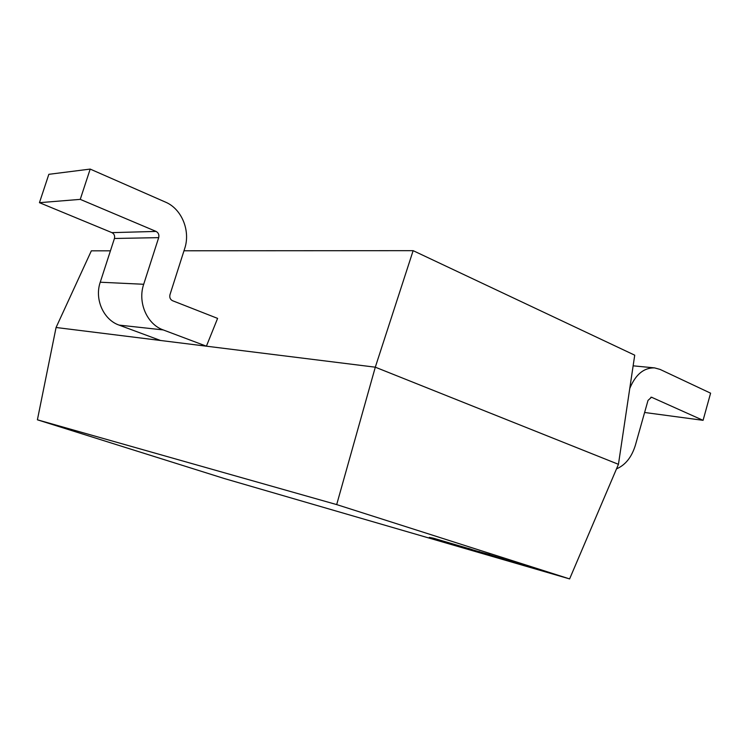 <?xml version="1.0" encoding="UTF-8"?>
<svg xmlns="http://www.w3.org/2000/svg" width="748" height="748" viewBox="0 0 748 748"><rect width="100%" height="100%" fill="white"/><g stroke="black" fill="none" stroke-linecap="round" stroke-linejoin="round"><path stroke-width="1.12" d="M569.611 578.915L336.684 504.591L37.4 419.806L224.484 478.589L569.611 578.915L618.446 464.321L634.725 355.178L413.139 250.664L183.989 250.786M110.433 250.823L91.34 250.832L56.072 327.493L160.511 340.48L119.063 325.1C103.533 319.789 94.342 299.219 100.241 282.22L114.435 238.481C115.033 235.816 114.201 233.872 111.929 232.637L39.448 202.68L48.835 174.321L90.19 169.085L165.495 202.119C181.783 208.898 190.703 230.88 184.691 248.57L169.983 294.656C169.357 297.47 170.207 299.49 172.536 300.715L217.603 318.396L206.401 346.184L160.511 340.48M618.446 464.321L375.3 367.184L206.401 346.184L163.223 329.924C147.019 324.305 137.473 302.398 143.691 284.277L158.679 237.64C159.315 234.807 158.445 232.731 156.07 231.422L80.251 199.37L39.448 202.68M413.139 250.664L375.3 367.184L336.684 504.591M37.4 419.806L56.072 327.493M80.251 199.37L90.19 169.085M616.511 468.865C625.45 465.032 631.742 457.122 635.407 445.135L648.011 400.414L651.508 397.225L703.073 420.329L644.608 412.485M629.76 388.483C635.529 374.514 643.794 367.651 654.547 367.885L660.045 369.4L710.6 393.177L703.073 420.329M470.492 549.406L461.703 546.638L470.511 549.312M468.5 548.518L433.419 538.205L429.324 537.391L433.887 538.925L458.851 546.536L434.233 538.897L469.211 549.2L433.298 538.42M480.581 552.351L468.463 548.621L480.59 552.305M473.549 550.107L468.547 548.406M485.91 553.875L473.746 550.126L485.92 553.838M479.655 551.697L478.972 551.5M478.926 551.659L473.746 550.126M488.444 554.642L479.618 551.828L488.444 554.642M481.693 552.463L491.202 555.39L481.693 552.463M489.921 554.661L479.618 551.828M503.077 558.878L489.884 554.801M494.484 556.297L491.586 555.334L494.503 556.241M487.49 554.717L475.569 551.042L487.49 554.689M484.18 553.679L483.302 553.146M482.516 552.912L480.693 552.389M485.639 554.034L494.035 556.643L485.695 553.838M488.192 554.876L491.361 555.839L488.192 554.876M490.267 555.194L489.173 554.848M494.073 556.624L498.355 557.886L494.082 556.587M494.727 556.419L492.651 555.82M498.205 557.681L504.33 559.7L498.224 557.634M497.925 557.419L496.653 557.017M510.061 561.271L497.888 557.522L510.08 561.234M503.946 559.13L503.208 558.915M512.632 562.047L503.909 559.27L512.632 562.047M505.994 559.906L515.531 562.833L505.994 559.906M514.474 562.187L503.909 559.27M527.62 566.404L514.428 562.318M518.953 563.786L516.101 562.842L518.962 563.73M455.195 545.376L449.707 543.674L455.205 545.329M473.026 550.491L472.24 549.939M444.798 541.982L439.88 540.486M453.316 544.394L444.751 542.15M460.88 547.087L460.665 546.62M433.344 538.251L429.324 537.391M163.223 329.924L119.063 325.1M156.07 231.422L111.929 232.637M158.679 237.64L114.435 238.481M143.691 284.277L100.241 282.22M652.153 397.403L650.844 397.244M654.547 367.885L633.135 365.828"/></g></svg>
